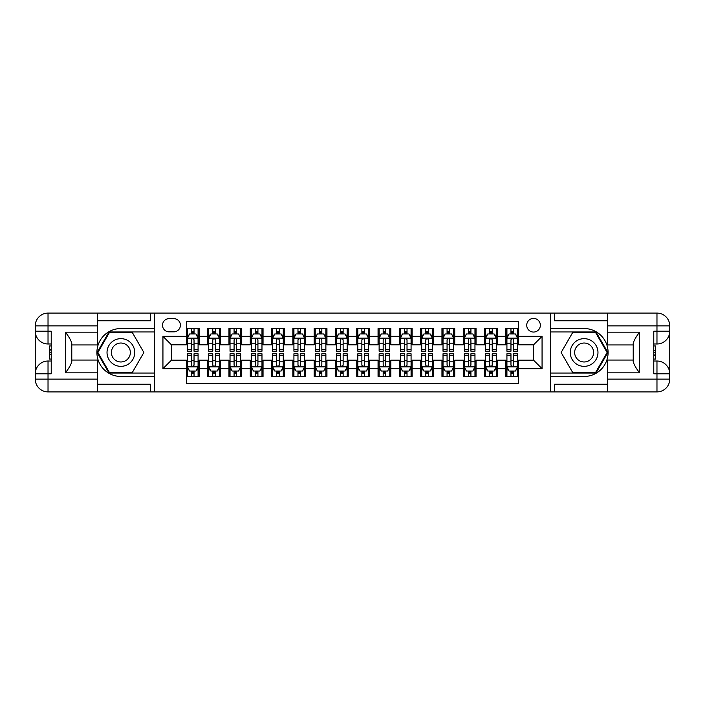 <?xml version="1.0" encoding="UTF-8"?>
<svg xmlns="http://www.w3.org/2000/svg" width="705" height="705" viewBox="0 0 705 705"><rect width="100%" height="100%" fill="white"/><g stroke="black" fill="none" stroke-linecap="round" stroke-linejoin="round"><path stroke-width="1.06" d="M533.544 318.422A6.812 6.812 0 0 0 526.723 325.234A6.812 6.812 0 0 0 533.544 332.055A6.812 6.812 0 0 0 540.356 325.234A6.812 6.812 0 0 0 533.544 318.422M97.334 384.234L150.588 384.234L150.588 391.901L607.666 391.901L607.666 379.123L656.972 379.123L656.972 373.8L653.773 373.8L653.773 331.2L656.972 331.2L656.972 325.877L607.666 325.877L607.666 332.161L639.611 332.161L639.611 372.839C636.201 368.468 634.077 364.776 633.222 361.771L633.222 343.229C634.077 340.224 636.201 336.532 639.611 332.161M518.633 328.539L505.855 328.539L505.855 336.311L497.333 336.311L497.333 344.833L505.855 344.833L505.855 336.311M497.333 336.311L497.333 328.539L484.555 328.539L484.555 336.311L476.034 336.311L476.034 344.833L484.555 344.833L484.555 336.311M476.034 336.311L476.034 328.539L463.255 328.539L463.255 336.311L454.734 336.311L454.734 344.833L463.255 344.833L463.255 336.311M454.734 336.311L454.734 328.539L441.956 328.539L441.956 336.311L433.434 336.311L433.434 344.833L441.956 344.833L441.956 336.311M433.434 336.311L433.434 328.539L420.656 328.539L420.656 336.311L412.134 336.311L412.134 344.833L420.656 344.833L420.656 336.311M412.134 336.311L412.134 328.539L399.356 328.539L399.356 336.311L390.834 336.311L390.834 344.833L399.356 344.833L399.356 336.311M390.834 336.311L390.834 328.539L378.056 328.539L378.056 336.311L369.543 336.311L369.543 344.833L378.056 344.833L378.056 336.311M369.543 336.311L369.543 328.539L356.756 328.539L356.756 336.311L348.244 336.311L348.244 344.833L356.756 344.833L356.756 336.311M348.244 336.311L348.244 328.539L335.457 328.539L335.457 336.311L326.944 336.311L326.944 344.833L335.457 344.833L335.457 336.311M326.944 336.311L326.944 328.539L314.166 328.539L314.166 336.311L305.644 336.311L305.644 344.833L314.166 344.833L314.166 336.311M305.644 336.311L305.644 328.539L292.866 328.539L292.866 336.311L284.344 336.311L284.344 344.833L292.866 344.833L292.866 336.311M284.344 336.311L284.344 328.539L271.566 328.539L271.566 336.311L263.044 336.311L263.044 344.833L271.566 344.833L271.566 336.311M263.044 336.311L263.044 328.539L250.266 328.539L250.266 336.311L241.744 336.311L241.744 344.833L250.266 344.833L250.266 336.311M241.744 336.311L241.744 328.539L228.966 328.539L228.966 336.311L220.445 336.311L220.445 344.833L228.966 344.833L228.966 336.311M220.445 336.311L220.445 328.539L207.667 328.539L207.667 344.833L199.145 344.833L199.145 328.539L186.367 328.539M186.367 376.461L199.145 376.461L199.145 360.167L207.667 360.167L207.667 376.461L220.445 376.461L220.445 360.167L228.966 360.167L228.966 368.689L220.445 368.689M228.966 368.689L228.966 376.461L241.744 376.461L241.744 360.167L250.266 360.167L250.266 368.689L241.744 368.689M250.266 368.689L250.266 376.461L263.044 376.461L263.044 360.167L271.566 360.167L271.566 368.689L263.044 368.689M271.566 368.689L271.566 376.461L284.344 376.461L284.344 360.167L292.866 360.167L292.866 368.689L284.344 368.689M292.866 368.689L292.866 376.461L305.644 376.461L305.644 360.167L314.166 360.167L314.166 368.689L305.644 368.689M314.166 368.689L314.166 376.461L326.944 376.461L326.944 360.167L335.457 360.167L335.457 368.689L326.944 368.689M335.457 368.689L335.457 376.461L348.244 376.461L348.244 360.167L356.756 360.167L356.756 368.689L348.244 368.689M356.756 368.689L356.756 376.461L369.543 376.461L369.543 360.167L378.056 360.167L378.056 368.689L369.543 368.689M378.056 368.689L378.056 376.461L390.834 376.461L390.834 360.167L399.356 360.167L399.356 368.689L390.834 368.689M399.356 368.689L399.356 376.461L412.134 376.461L412.134 360.167L420.656 360.167L420.656 368.689L412.134 368.689M420.656 368.689L420.656 376.461L433.434 376.461L433.434 360.167L441.956 360.167L441.956 368.689L433.434 368.689M441.956 368.689L441.956 376.461L454.734 376.461L454.734 360.167L463.255 360.167L463.255 368.689L454.734 368.689M463.255 368.689L463.255 376.461L476.034 376.461L476.034 360.167L484.555 360.167L484.555 368.689L476.034 368.689M484.555 368.689L484.555 376.461L497.333 376.461L497.333 360.167L505.855 360.167L505.855 368.689L497.333 368.689M169.112 331.844L173.8 331.844A6.601 6.601 0 0 0 180.401 325.234A6.601 6.601 0 0 0 173.8 318.634L169.112 318.634A6.601 6.601 0 0 0 162.511 325.234A6.601 6.601 0 0 0 169.112 331.844M607.666 320.766L554.412 320.766L554.412 313.099L550.579 313.099L550.579 391.901M550.579 313.099L97.334 313.099L97.334 325.877L48.028 325.877L48.028 331.2L51.227 331.2L51.227 373.8L48.028 373.8L48.028 379.123L97.334 379.123L97.334 372.839L65.389 372.839L65.389 332.161C68.799 336.532 70.923 340.224 71.778 343.229L71.778 361.771C70.923 364.776 68.799 368.468 65.389 372.839M154.421 391.901L154.421 313.099M518.633 336.311L518.633 321.401L186.367 321.401L186.367 344.833L171.456 344.833L171.456 360.167L186.367 360.167L186.367 383.599L518.633 383.599L518.633 360.167L533.544 360.167L533.544 344.833L518.633 344.833L518.633 336.311L542.066 336.311L542.066 368.689L518.633 368.689M186.367 368.689L162.934 368.689L162.934 336.311L186.367 336.311M505.855 368.689L505.855 376.461L518.633 376.461M186.367 333.862L187.433 333.862M191.478 333.862L194.034 333.862M198.079 333.862L199.145 333.862M186.367 344.622L187.433 344.622M191.478 344.622L194.034 344.622M198.079 344.622L199.145 344.622M186.367 360.378L187.433 360.378M191.478 360.378L194.034 360.378M198.079 360.378L199.145 360.378M186.367 371.138L187.433 371.138M191.478 371.138L194.034 371.138M198.079 371.138L199.145 371.138M207.667 344.622L208.733 344.622M212.778 344.622L215.333 344.622M219.378 344.622L220.445 344.622M207.667 333.862L208.733 333.862M212.778 333.862L215.333 333.862M219.378 333.862L220.445 333.862M207.667 360.378L208.733 360.378M212.778 360.378L215.333 360.378M219.378 360.378L220.445 360.378M207.667 371.138L208.733 371.138M212.778 371.138L215.333 371.138M219.378 371.138L220.445 371.138M228.966 360.378L230.033 360.378M234.078 360.378L236.633 360.378M240.678 360.378L241.744 360.378M228.966 371.138L230.033 371.138M234.078 371.138L236.633 371.138M240.678 371.138L241.744 371.138M228.966 333.862L230.033 333.862M234.078 333.862L236.633 333.862M240.678 333.862L241.744 333.862M228.966 344.622L230.033 344.622M234.078 344.622L236.633 344.622M240.678 344.622L241.744 344.622M250.266 360.378L251.332 360.378M255.377 360.378L257.933 360.378M261.978 360.378L263.044 360.378M250.266 371.138L251.332 371.138M255.377 371.138L257.933 371.138M261.978 371.138L263.044 371.138M250.266 333.862L251.332 333.862M255.377 333.862L257.933 333.862M261.978 333.862L263.044 333.862M250.266 344.622L251.332 344.622M255.377 344.622L257.933 344.622M261.978 344.622L263.044 344.622M271.566 360.378L272.632 360.378M276.677 360.378L279.233 360.378M283.278 360.378L284.344 360.378M271.566 371.138L272.632 371.138M276.677 371.138L279.233 371.138M283.278 371.138L284.344 371.138M271.566 333.862L272.632 333.862M276.677 333.862L279.233 333.862M283.278 333.862L284.344 333.862M271.566 344.622L272.632 344.622M276.677 344.622L279.233 344.622M283.278 344.622L284.344 344.622M292.866 360.378L293.923 360.378M297.977 360.378L300.533 360.378M304.578 360.378L305.644 360.378M292.866 371.138L293.923 371.138M297.977 371.138L300.533 371.138M304.578 371.138L305.644 371.138M292.866 333.862L293.923 333.862M297.977 333.862L300.533 333.862M304.578 333.862L305.644 333.862M292.866 344.622L293.923 344.622M297.977 344.622L300.533 344.622M304.578 344.622L305.644 344.622M314.166 360.378L315.223 360.378M319.277 360.378L321.832 360.378M325.877 360.378L326.944 360.378M314.166 371.138L315.223 371.138M319.277 371.138L321.832 371.138M325.877 371.138L326.944 371.138M314.166 333.862L315.223 333.862M319.277 333.862L321.832 333.862M325.877 333.862L326.944 333.862M314.166 344.622L315.223 344.622M319.277 344.622L321.832 344.622M325.877 344.622L326.944 344.622M335.457 360.378L336.523 360.378M340.577 360.378L343.132 360.378M347.177 360.378L348.244 360.378M335.457 371.138L336.523 371.138M340.577 371.138L343.132 371.138M347.177 371.138L348.244 371.138M335.457 333.862L336.523 333.862M340.577 333.862L343.132 333.862M347.177 333.862L348.244 333.862M335.457 344.622L336.523 344.622M340.577 344.622L343.132 344.622M347.177 344.622L348.244 344.622M356.756 360.378L357.823 360.378M361.868 360.378L364.423 360.378M368.477 360.378L369.543 360.378M356.756 371.138L357.823 371.138M361.868 371.138L364.423 371.138M368.477 371.138L369.543 371.138M356.756 333.862L357.823 333.862M361.868 333.862L364.423 333.862M368.477 333.862L369.543 333.862M356.756 344.622L357.823 344.622M361.868 344.622L364.423 344.622M368.477 344.622L369.543 344.622M378.056 360.378L379.123 360.378M383.168 360.378L385.723 360.378M389.777 360.378L390.834 360.378M378.056 371.138L379.123 371.138M383.168 371.138L385.723 371.138M389.777 371.138L390.834 371.138M378.056 333.862L379.123 333.862M383.168 333.862L385.723 333.862M389.777 333.862L390.834 333.862M378.056 344.622L379.123 344.622M383.168 344.622L385.723 344.622M389.777 344.622L390.834 344.622M399.356 360.378L400.422 360.378M404.467 360.378L407.023 360.378M411.077 360.378L412.134 360.378M399.356 371.138L400.422 371.138M404.467 371.138L407.023 371.138M411.077 371.138L412.134 371.138M399.356 333.862L400.422 333.862M404.467 333.862L407.023 333.862M411.077 333.862L412.134 333.862M399.356 344.622L400.422 344.622M404.467 344.622L407.023 344.622M411.077 344.622L412.134 344.622M420.656 360.378L421.722 360.378M425.767 360.378L428.323 360.378M432.368 360.378L433.434 360.378M420.656 371.138L421.722 371.138M425.767 371.138L428.323 371.138M432.368 371.138L433.434 371.138M420.656 333.862L421.722 333.862M425.767 333.862L428.323 333.862M432.368 333.862L433.434 333.862M420.656 344.622L421.722 344.622M425.767 344.622L428.323 344.622M432.368 344.622L433.434 344.622M441.956 360.378L443.022 360.378M447.067 360.378L449.623 360.378M453.667 360.378L454.734 360.378M441.956 371.138L443.022 371.138M447.067 371.138L449.623 371.138M453.667 371.138L454.734 371.138M441.956 333.862L443.022 333.862M447.067 333.862L449.623 333.862M453.667 333.862L454.734 333.862M441.956 344.622L443.022 344.622M447.067 344.622L449.623 344.622M453.667 344.622L454.734 344.622M463.255 360.378L464.322 360.378M468.367 360.378L470.922 360.378M474.967 360.378L476.034 360.378M463.255 371.138L464.322 371.138M468.367 371.138L470.922 371.138M474.967 371.138L476.034 371.138M463.255 333.862L464.322 333.862M468.367 333.862L470.922 333.862M474.967 333.862L476.034 333.862M463.255 344.622L464.322 344.622M468.367 344.622L470.922 344.622M474.967 344.622L476.034 344.622M484.555 360.378L485.622 360.378M489.667 360.378L492.222 360.378M496.267 360.378L497.333 360.378M484.555 371.138L485.622 371.138M489.667 371.138L492.222 371.138M496.267 371.138L497.333 371.138M484.555 333.862L485.622 333.862M489.667 333.862L492.222 333.862M496.267 333.862L497.333 333.862M484.555 344.622L485.622 344.622M489.667 344.622L492.222 344.622M496.267 344.622L497.333 344.622M505.855 360.378L506.921 360.378M510.966 360.378L513.522 360.378M517.567 360.378L518.633 360.378M505.855 371.138L506.921 371.138M510.966 371.138L513.522 371.138M517.567 371.138L518.633 371.138M505.855 333.862L506.921 333.862M510.966 333.862L513.522 333.862M517.567 333.862L518.633 333.862M505.855 344.622L506.921 344.622M510.966 344.622L513.522 344.622M517.567 344.622L518.633 344.622M171.456 344.833L162.934 336.311M171.456 360.167L162.934 368.689M542.066 336.311L533.544 344.833M542.066 368.689L533.544 360.167M194.034 331.306L191.478 331.306M198.079 349.486L194.034 349.486L194.034 351.222L198.079 351.222L198.079 338.233L195.955 333.967L189.566 333.967L187.433 338.233L187.433 351.222L191.478 351.222L191.478 349.486L187.433 349.486M187.433 338.233L187.433 328.539M198.079 338.233L198.079 328.539M191.478 333.967L191.478 328.539M194.034 328.539L194.034 333.967M194.034 349.486L194.034 339.828C193.188 338.188 192.333 338.188 191.478 339.828L191.478 349.486M191.478 373.694L194.034 373.694M187.433 355.514L191.478 355.514L191.478 353.778L187.433 353.778L187.433 366.767L189.566 371.033L195.955 371.033L198.079 366.767L198.079 353.778L194.034 353.778L194.034 355.514L198.079 355.514M198.079 366.767L198.079 376.461M187.433 366.767L187.433 376.461M194.034 371.033L194.034 376.461M191.478 376.461L191.478 371.033M191.478 355.514L191.478 365.172C192.333 366.812 193.179 366.812 194.034 365.172L194.034 355.514M127.799 340.506A13.844 13.844 0 0 0 108.878 345.582A13.844 13.844 0 0 0 113.954 364.494A13.844 13.844 0 0 0 132.866 359.418A13.844 13.844 0 0 0 127.799 340.506M125.613 344.296A9.482 9.482 0 0 0 112.668 347.759A9.482 9.482 0 0 0 116.131 360.704A9.482 9.482 0 0 0 129.077 357.241A9.482 9.482 0 0 0 125.613 344.296M132.373 372.416L109.372 372.416L97.88 352.5L109.372 332.584L132.373 332.584L143.864 352.5L132.373 372.416M591.046 340.506A13.844 13.844 0 0 0 572.134 345.582A13.844 13.844 0 0 0 577.201 364.494A13.844 13.844 0 0 0 596.122 359.418A13.844 13.844 0 0 0 591.046 340.506M588.869 344.296A9.482 9.482 0 0 0 575.923 347.759A9.482 9.482 0 0 0 579.387 360.704A9.482 9.482 0 0 0 592.332 357.241A9.482 9.482 0 0 0 588.869 344.296M595.628 372.416L572.627 372.416L561.136 352.5L572.627 332.584L595.628 332.584L607.12 352.5L595.628 372.416M154.201 313.099L154.201 328.539L120.872 328.539A23.961 23.961 0 0 0 96.911 352.5A23.961 23.961 0 0 0 120.872 376.461L154.201 376.461L154.201 391.901M65.389 332.161L97.334 332.161L97.334 325.877M97.334 332.161L97.334 344.939L71.778 344.939M97.334 379.123L97.334 391.901L48.028 391.901A12.778 12.778 0 0 1 35.25 379.123L35.25 325.877A12.778 12.778 0 0 1 48.028 313.099L97.334 313.099M154.201 328.539L154.201 331.949L109.002 331.949L97.14 352.5L109.002 373.051L154.201 373.051L154.201 331.949M154.201 373.051L154.201 376.461M71.778 360.061L97.334 360.061L97.334 372.839M150.588 391.901L97.334 391.901M35.25 373.8A12.778 12.778 0 0 1 48.028 361.022A12.778 12.778 0 0 0 35.25 373.8L48.028 373.8L48.028 361.022L51.227 361.022M51.227 343.978L48.028 343.978L48.028 331.2L35.25 331.2A12.778 12.778 0 0 0 48.028 343.978A12.778 12.778 0 0 1 35.25 331.2M150.588 313.099L150.588 320.766L97.334 320.766M51.227 345.943L49.517 345.943L49.517 354.377L51.227 354.377M49.517 352.394L51.227 352.394M49.517 350.05L51.227 350.05M49.517 349.662L51.227 349.662M49.517 354.377L49.517 359.056L51.227 359.056M49.517 354.8L51.227 354.8M550.799 391.901L550.799 376.461L584.128 376.461A23.961 23.961 0 0 0 608.089 352.5A23.961 23.961 0 0 0 584.128 328.539L550.799 328.539L550.799 313.099M639.611 372.839L607.666 372.839L607.666 379.123M607.666 372.839L607.666 360.061L633.222 360.061M607.666 325.877L607.666 313.099L656.972 313.099A12.778 12.778 0 0 1 669.75 325.877L669.75 379.123A12.778 12.778 0 0 1 656.972 391.901L607.666 391.901M550.799 376.461L550.799 373.051L595.998 373.051L607.86 352.5L595.998 331.949L550.799 331.949L550.799 373.051M550.799 331.949L550.799 328.539M633.222 344.939L607.666 344.939L607.666 332.161M554.412 313.099L607.666 313.099M669.75 331.2A12.778 12.778 0 0 1 656.972 343.978A12.778 12.778 0 0 0 669.75 331.2L656.972 331.2L656.972 343.978L653.773 343.978M653.773 361.022L656.972 361.022L656.972 373.8L669.75 373.8A12.778 12.778 0 0 0 656.972 361.022A12.778 12.778 0 0 1 669.75 373.8M554.412 391.901L554.412 384.234L607.666 384.234M653.773 359.056L655.483 359.056L655.483 350.623L653.773 350.623M655.483 352.606L653.773 352.606M655.483 354.95L653.773 354.95M655.483 355.338L653.773 355.338M655.483 350.623L655.483 345.943L653.773 345.943M655.483 350.2L653.773 350.2M215.333 331.306L212.778 331.306M219.378 349.486L215.333 349.486L215.333 351.222L219.378 351.222L219.378 338.233L217.255 333.967L210.857 333.967L208.733 338.233L208.733 351.222L212.778 351.222L212.778 349.486L208.733 349.486M208.733 338.233L208.733 328.539M219.378 338.233L219.378 328.539M212.778 333.967L212.778 328.539M215.333 328.539L215.333 333.967M215.333 349.486L215.333 339.828C214.479 338.188 213.633 338.188 212.778 339.828L212.778 349.486M236.633 331.306L234.078 331.306M240.678 349.486L236.633 349.486L236.633 351.222L240.678 351.222L240.678 338.233L238.546 333.967L232.156 333.967L230.033 338.233L230.033 351.222L234.078 351.222L234.078 349.486L230.033 349.486M230.033 338.233L230.033 328.539M240.678 338.233L240.678 328.539M234.078 333.967L234.078 328.539M236.633 328.539L236.633 333.967M236.633 349.486L236.633 339.828C235.778 338.188 234.932 338.188 234.078 339.828L234.078 349.486M257.933 331.306L255.377 331.306M261.978 349.486L257.933 349.486L257.933 351.222L261.978 351.222L261.978 338.233L259.845 333.967L253.456 333.967L251.332 338.233L251.332 351.222L255.377 351.222L255.377 349.486L251.332 349.486M251.332 338.233L251.332 328.539M261.978 338.233L261.978 328.539M255.377 333.967L255.377 328.539M257.933 328.539L257.933 333.967M257.933 349.486L257.933 339.828C257.078 338.188 256.232 338.188 255.377 339.828L255.377 349.486M279.233 331.306L276.677 331.306M283.278 349.486L279.233 349.486L279.233 351.222L283.278 351.222L283.278 338.233L281.145 333.967L274.756 333.967L272.632 338.233L272.632 351.222L276.677 351.222L276.677 349.486L272.632 349.486M272.632 338.233L272.632 328.539M283.278 338.233L283.278 328.539M276.677 333.967L276.677 328.539M279.233 328.539L279.233 333.967M279.233 349.486L279.233 339.828C278.378 338.188 277.532 338.188 276.677 339.828L276.677 349.486M212.778 373.694L215.333 373.694M208.733 355.514L212.778 355.514L212.778 353.778L208.733 353.778L208.733 366.767L210.857 371.033L217.255 371.033L219.378 366.767L219.378 353.778L215.333 353.778L215.333 355.514L219.378 355.514M219.378 366.767L219.378 376.461M208.733 366.767L208.733 376.461M215.333 371.033L215.333 376.461M212.778 376.461L212.778 371.033M212.778 355.514L212.778 365.172C213.633 366.812 214.479 366.812 215.333 365.172L215.333 355.514M234.078 373.694L236.633 373.694M230.033 355.514L234.078 355.514L234.078 353.778L230.033 353.778L230.033 366.767L232.156 371.033L238.546 371.033L240.678 366.767L240.678 353.778L236.633 353.778L236.633 355.514L240.678 355.514M240.678 366.767L240.678 376.461M230.033 366.767L230.033 376.461M236.633 371.033L236.633 376.461M234.078 376.461L234.078 371.033M234.078 355.514L234.078 365.172C234.924 366.812 235.778 366.812 236.633 365.172L236.633 355.514M255.377 373.694L257.933 373.694M251.332 355.514L255.377 355.514L255.377 353.778L251.332 353.778L251.332 366.767L253.456 371.033L259.845 371.033L261.978 366.767L261.978 353.778L257.933 353.778L257.933 355.514L261.978 355.514M261.978 366.767L261.978 376.461M251.332 366.767L251.332 376.461M257.933 371.033L257.933 376.461M255.377 376.461L255.377 371.033M255.377 355.514L255.377 365.172C256.223 366.812 257.078 366.812 257.933 365.172L257.933 355.514M276.677 373.694L279.233 373.694M272.632 355.514L276.677 355.514L276.677 353.778L272.632 353.778L272.632 366.767L274.756 371.033L281.145 371.033L283.278 366.767L283.278 353.778L279.233 353.778L279.233 355.514L283.278 355.514M283.278 366.767L283.278 376.461M272.632 366.767L272.632 376.461M279.233 371.033L279.233 376.461M276.677 376.461L276.677 371.033M276.677 355.514L276.677 365.172C277.523 366.812 278.378 366.812 279.233 365.172L279.233 355.514M300.533 331.306L297.977 331.306M304.578 349.486L300.533 349.486L300.533 351.222L304.578 351.222L304.578 338.233L302.445 333.967L296.056 333.967L293.923 338.233L293.923 351.222L297.977 351.222L297.977 349.486L293.923 349.486M293.923 338.233L293.923 328.539M304.578 338.233L304.578 328.539M297.977 333.967L297.977 328.539M300.533 328.539L300.533 333.967M300.533 349.486L300.533 339.828C299.678 338.188 298.823 338.188 297.977 339.828L297.977 349.486M297.977 373.694L300.533 373.694M293.923 355.514L297.977 355.514L297.977 353.778L293.923 353.778L293.923 366.767L296.056 371.033L302.445 371.033L304.578 366.767L304.578 353.778L300.533 353.778L300.533 355.514L304.578 355.514M304.578 366.767L304.578 376.461M293.923 366.767L293.923 376.461M300.533 371.033L300.533 376.461M297.977 376.461L297.977 371.033M297.977 355.514L297.977 365.172C298.823 366.812 299.678 366.812 300.533 365.172L300.533 355.514M321.832 331.306L319.277 331.306M325.877 349.486L321.832 349.486L321.832 351.222L325.877 351.222L325.877 338.233L323.745 333.967L317.356 333.967L315.223 338.233L315.223 351.222L319.277 351.222L319.277 349.486L315.223 349.486M315.223 338.233L315.223 328.539M325.877 338.233L325.877 328.539M319.277 333.967L319.277 328.539M321.832 328.539L321.832 333.967M321.832 349.486L321.832 339.828C320.978 338.188 320.123 338.188 319.277 339.828L319.277 349.486M319.277 373.694L321.832 373.694M315.223 355.514L319.277 355.514L319.277 353.778L315.223 353.778L315.223 366.767L317.356 371.033L323.745 371.033L325.877 366.767L325.877 353.778L321.832 353.778L321.832 355.514L325.877 355.514M325.877 366.767L325.877 376.461M315.223 366.767L315.223 376.461M321.832 371.033L321.832 376.461M319.277 376.461L319.277 371.033M319.277 355.514L319.277 365.172C320.123 366.812 320.978 366.812 321.832 365.172L321.832 355.514M343.132 331.306L340.577 331.306M347.177 349.486L343.132 349.486L343.132 351.222L347.177 351.222L347.177 338.233L345.045 333.967L338.656 333.967L336.523 338.233L336.523 351.222L340.577 351.222L340.577 349.486L336.523 349.486M336.523 338.233L336.523 328.539M347.177 338.233L347.177 328.539M340.577 333.967L340.577 328.539M343.132 328.539L343.132 333.967M343.132 349.486L343.132 339.828C342.277 338.188 341.423 338.188 340.577 339.828L340.577 349.486M340.577 373.694L343.132 373.694M336.523 355.514L340.577 355.514L340.577 353.778L336.523 353.778L336.523 366.767L338.656 371.033L345.045 371.033L347.177 366.767L347.177 353.778L343.132 353.778L343.132 355.514L347.177 355.514M347.177 366.767L347.177 376.461M336.523 366.767L336.523 376.461M343.132 371.033L343.132 376.461M340.577 376.461L340.577 371.033M340.577 355.514L340.577 365.172C341.423 366.812 342.277 366.812 343.132 365.172L343.132 355.514M364.423 331.306L361.868 331.306M368.477 349.486L364.423 349.486L364.423 351.222L368.477 351.222L368.477 338.233L366.344 333.967L359.955 333.967L357.823 338.233L357.823 351.222L361.868 351.222L361.868 349.486L357.823 349.486M357.823 338.233L357.823 328.539M368.477 338.233L368.477 328.539M361.868 333.967L361.868 328.539M364.423 328.539L364.423 333.967M364.423 349.486L364.423 339.828C363.577 338.188 362.723 338.188 361.868 339.828L361.868 349.486M361.868 373.694L364.423 373.694M357.823 355.514L361.868 355.514L361.868 353.778L357.823 353.778L357.823 366.767L359.955 371.033L366.344 371.033L368.477 366.767L368.477 353.778L364.423 353.778L364.423 355.514L368.477 355.514M368.477 366.767L368.477 376.461M357.823 366.767L357.823 376.461M364.423 371.033L364.423 376.461M361.868 376.461L361.868 371.033M361.868 355.514L361.868 365.172C362.723 366.812 363.577 366.812 364.423 365.172L364.423 355.514M385.723 331.306L383.168 331.306M389.777 349.486L385.723 349.486L385.723 351.222L389.777 351.222L389.777 338.233L387.644 333.967L381.255 333.967L379.123 338.233L379.123 351.222L383.168 351.222L383.168 349.486L379.123 349.486M379.123 338.233L379.123 328.539M389.777 338.233L389.777 328.539M383.168 333.967L383.168 328.539M385.723 328.539L385.723 333.967M385.723 349.486L385.723 339.828C384.877 338.188 384.022 338.188 383.168 339.828L383.168 349.486M383.168 373.694L385.723 373.694M379.123 355.514L383.168 355.514L383.168 353.778L379.123 353.778L379.123 366.767L381.255 371.033L387.644 371.033L389.777 366.767L389.777 353.778L385.723 353.778L385.723 355.514L389.777 355.514M389.777 366.767L389.777 376.461M379.123 366.767L379.123 376.461M385.723 371.033L385.723 376.461M383.168 376.461L383.168 371.033M383.168 355.514L383.168 365.172C384.022 366.812 384.877 366.812 385.723 365.172L385.723 355.514M407.023 331.306L404.467 331.306M411.077 349.486L407.023 349.486L407.023 351.222L411.077 351.222L411.077 338.233L408.944 333.967L402.555 333.967L400.422 338.233L400.422 351.222L404.467 351.222L404.467 349.486L400.422 349.486M400.422 338.233L400.422 328.539M411.077 338.233L411.077 328.539M404.467 333.967L404.467 328.539M407.023 328.539L407.023 333.967M407.023 349.486L407.023 339.828C406.177 338.188 405.322 338.188 404.467 339.828L404.467 349.486M404.467 373.694L407.023 373.694M400.422 355.514L404.467 355.514L404.467 353.778L400.422 353.778L400.422 366.767L402.555 371.033L408.944 371.033L411.077 366.767L411.077 353.778L407.023 353.778L407.023 355.514L411.077 355.514M411.077 366.767L411.077 376.461M400.422 366.767L400.422 376.461M407.023 371.033L407.023 376.461M404.467 376.461L404.467 371.033M404.467 355.514L404.467 365.172C405.322 366.812 406.177 366.812 407.023 365.172L407.023 355.514M428.323 331.306L425.767 331.306M432.368 349.486L428.323 349.486L428.323 351.222L432.368 351.222L432.368 338.233L430.244 333.967L423.855 333.967L421.722 338.233L421.722 351.222L425.767 351.222L425.767 349.486L421.722 349.486M421.722 338.233L421.722 328.539M432.368 338.233L432.368 328.539M425.767 333.967L425.767 328.539M428.323 328.539L428.323 333.967M428.323 349.486L428.323 339.828C427.477 338.188 426.622 338.188 425.767 339.828L425.767 349.486M425.767 373.694L428.323 373.694M421.722 355.514L425.767 355.514L425.767 353.778L421.722 353.778L421.722 366.767L423.855 371.033L430.244 371.033L432.368 366.767L432.368 353.778L428.323 353.778L428.323 355.514L432.368 355.514M432.368 366.767L432.368 376.461M421.722 366.767L421.722 376.461M428.323 371.033L428.323 376.461M425.767 376.461L425.767 371.033M425.767 355.514L425.767 365.172C426.622 366.812 427.468 366.812 428.323 365.172L428.323 355.514M449.623 331.306L447.067 331.306M453.667 349.486L449.623 349.486L449.623 351.222L453.667 351.222L453.667 338.233L451.544 333.967L445.155 333.967L443.022 338.233L443.022 351.222L447.067 351.222L447.067 349.486L443.022 349.486M443.022 338.233L443.022 328.539M453.667 338.233L453.667 328.539M447.067 333.967L447.067 328.539M449.623 328.539L449.623 333.967M449.623 349.486L449.623 339.828C448.777 338.188 447.922 338.188 447.067 339.828L447.067 349.486M447.067 373.694L449.623 373.694M443.022 355.514L447.067 355.514L447.067 353.778L443.022 353.778L443.022 366.767L445.155 371.033L451.544 371.033L453.667 366.767L453.667 353.778L449.623 353.778L449.623 355.514L453.667 355.514M453.667 366.767L453.667 376.461M443.022 366.767L443.022 376.461M449.623 371.033L449.623 376.461M447.067 376.461L447.067 371.033M447.067 355.514L447.067 365.172C447.922 366.812 448.768 366.812 449.623 365.172L449.623 355.514M470.922 331.306L468.367 331.306M474.967 349.486L470.922 349.486L470.922 351.222L474.967 351.222L474.967 338.233L472.843 333.967L466.454 333.967L464.322 338.233L464.322 351.222L468.367 351.222L468.367 349.486L464.322 349.486M464.322 338.233L464.322 328.539M474.967 338.233L474.967 328.539M468.367 333.967L468.367 328.539M470.922 328.539L470.922 333.967M470.922 349.486L470.922 339.828C470.076 338.188 469.222 338.188 468.367 339.828L468.367 349.486M468.367 373.694L470.922 373.694M464.322 355.514L468.367 355.514L468.367 353.778L464.322 353.778L464.322 366.767L466.454 371.033L472.843 371.033L474.967 366.767L474.967 353.778L470.922 353.778L470.922 355.514L474.967 355.514M474.967 366.767L474.967 376.461M464.322 366.767L464.322 376.461M470.922 371.033L470.922 376.461M468.367 376.461L468.367 371.033M468.367 355.514L468.367 365.172C469.222 366.812 470.068 366.812 470.922 365.172L470.922 355.514M492.222 331.306L489.667 331.306M496.267 349.486L492.222 349.486L492.222 351.222L496.267 351.222L496.267 338.233L494.143 333.967L487.745 333.967L485.622 338.233L485.622 351.222L489.667 351.222L489.667 349.486L485.622 349.486M485.622 338.233L485.622 328.539M496.267 338.233L496.267 328.539M489.667 333.967L489.667 328.539M492.222 328.539L492.222 333.967M492.222 349.486L492.222 339.828C491.367 338.188 490.521 338.188 489.667 339.828L489.667 349.486M489.667 373.694L492.222 373.694M485.622 355.514L489.667 355.514L489.667 353.778L485.622 353.778L485.622 366.767L487.745 371.033L494.143 371.033L496.267 366.767L496.267 353.778L492.222 353.778L492.222 355.514L496.267 355.514M496.267 366.767L496.267 376.461M485.622 366.767L485.622 376.461M492.222 371.033L492.222 376.461M489.667 376.461L489.667 371.033M489.667 355.514L489.667 365.172C490.521 366.812 491.367 366.812 492.222 365.172L492.222 355.514M513.522 331.306L510.966 331.306M517.567 349.486L513.522 349.486L513.522 351.222L517.567 351.222L517.567 338.233L515.434 333.967L509.045 333.967L506.921 338.233L506.921 351.222L510.966 351.222L510.966 349.486L506.921 349.486M506.921 338.233L506.921 328.539M517.567 338.233L517.567 328.539M510.966 333.967L510.966 328.539M513.522 328.539L513.522 333.967M513.522 349.486L513.522 339.828C512.667 338.188 511.821 338.188 510.966 339.828L510.966 349.486M510.966 373.694L513.522 373.694M506.921 355.514L510.966 355.514L510.966 353.778L506.921 353.778L506.921 366.767L509.045 371.033L515.434 371.033L517.567 366.767L517.567 353.778L513.522 353.778L513.522 355.514L517.567 355.514M517.567 366.767L517.567 376.461M506.921 366.767L506.921 376.461M513.522 371.033L513.522 376.461M510.966 376.461L510.966 371.033M510.966 355.514L510.966 365.172C511.812 366.812 512.667 366.812 513.522 365.172L513.522 355.514M207.667 368.689L199.145 368.689M207.667 336.311L199.145 336.311M198.026 338.127L187.486 338.127M187.433 335.139L188.975 335.139M196.536 335.139L198.079 335.139M191.478 343.168L187.433 343.168M198.079 343.168L194.034 343.168M194.034 332.663L191.478 332.663M187.486 366.873L198.026 366.873M198.079 369.861L196.536 369.861M188.975 369.861L187.433 369.861M194.034 361.832L198.079 361.832M187.433 361.832L191.478 361.832M191.478 372.337L194.034 372.337M48.028 313.099A12.778 12.778 0 0 0 35.25 325.877L48.028 325.877L48.028 313.099M48.028 391.901L48.028 379.123L35.25 379.123A12.778 12.778 0 0 0 48.028 391.901M656.972 391.901A12.778 12.778 0 0 0 669.75 379.123L656.972 379.123L656.972 391.901M656.972 313.099L656.972 325.877L669.75 325.877A12.778 12.778 0 0 0 656.972 313.099M219.325 338.127L208.786 338.127M208.733 335.139L210.275 335.139M217.836 335.139L219.378 335.139M212.778 343.168L208.733 343.168M219.378 343.168L215.333 343.168M215.333 332.663L212.778 332.663M240.625 338.127L230.086 338.127M230.033 335.139L231.575 335.139M239.136 335.139L240.678 335.139M234.078 343.168L230.033 343.168M240.678 343.168L236.633 343.168M236.633 332.663L234.078 332.663M261.925 338.127L251.385 338.127M251.332 335.139L252.875 335.139M260.436 335.139L261.978 335.139M255.377 343.168L251.332 343.168M261.978 343.168L257.933 343.168M257.933 332.663L255.377 332.663M283.225 338.127L272.685 338.127M272.632 335.139L274.175 335.139M281.736 335.139L283.278 335.139M276.677 343.168L272.632 343.168M283.278 343.168L279.233 343.168M279.233 332.663L276.677 332.663M208.786 366.873L219.325 366.873M219.378 369.861L217.836 369.861M210.275 369.861L208.733 369.861M215.333 361.832L219.378 361.832M208.733 361.832L212.778 361.832M212.778 372.337L215.333 372.337M230.086 366.873L240.625 366.873M240.678 369.861L239.136 369.861M231.575 369.861L230.033 369.861M236.633 361.832L240.678 361.832M230.033 361.832L234.078 361.832M234.078 372.337L236.633 372.337M251.385 366.873L261.925 366.873M261.978 369.861L260.436 369.861M252.875 369.861L251.332 369.861M257.933 361.832L261.978 361.832M251.332 361.832L255.377 361.832M255.377 372.337L257.933 372.337M272.685 366.873L283.225 366.873M283.278 369.861L281.736 369.861M274.175 369.861L272.632 369.861M279.233 361.832L283.278 361.832M272.632 361.832L276.677 361.832M276.677 372.337L279.233 372.337M304.525 338.127L293.985 338.127M293.923 335.139L295.474 335.139M303.035 335.139L304.578 335.139M297.977 343.168L293.923 343.168M304.578 343.168L300.533 343.168M300.533 332.663L297.977 332.663M293.985 366.873L304.525 366.873M304.578 369.861L303.035 369.861M295.474 369.861L293.923 369.861M300.533 361.832L304.578 361.832M293.923 361.832L297.977 361.832M297.977 372.337L300.533 372.337M325.825 338.127L315.276 338.127M315.223 335.139L316.774 335.139M324.335 335.139L325.877 335.139M319.277 343.168L315.223 343.168M325.877 343.168L321.832 343.168M321.832 332.663L319.277 332.663M315.276 366.873L325.825 366.873M325.877 369.861L324.335 369.861M316.774 369.861L315.223 369.861M321.832 361.832L325.877 361.832M315.223 361.832L319.277 361.832M319.277 372.337L321.832 372.337M347.124 338.127L336.576 338.127M336.523 335.139L338.074 335.139M345.635 335.139L347.177 335.139M340.577 343.168L336.523 343.168M347.177 343.168L343.132 343.168M343.132 332.663L340.577 332.663M336.576 366.873L347.124 366.873M347.177 369.861L345.635 369.861M338.074 369.861L336.523 369.861M343.132 361.832L347.177 361.832M336.523 361.832L340.577 361.832M340.577 372.337L343.132 372.337M368.424 338.127L357.876 338.127M357.823 335.139L359.365 335.139M366.926 335.139L368.477 335.139M361.868 343.168L357.823 343.168M368.477 343.168L364.423 343.168M364.423 332.663L361.868 332.663M357.876 366.873L368.424 366.873M368.477 369.861L366.926 369.861M359.365 369.861L357.823 369.861M364.423 361.832L368.477 361.832M357.823 361.832L361.868 361.832M361.868 372.337L364.423 372.337M389.724 338.127L379.175 338.127M379.123 335.139L380.665 335.139M388.226 335.139L389.777 335.139M383.168 343.168L379.123 343.168M389.777 343.168L385.723 343.168M385.723 332.663L383.168 332.663M379.175 366.873L389.724 366.873M389.777 369.861L388.226 369.861M380.665 369.861L379.123 369.861M385.723 361.832L389.777 361.832M379.123 361.832L383.168 361.832M383.168 372.337L385.723 372.337M411.015 338.127L400.475 338.127M400.422 335.139L401.965 335.139M409.526 335.139L411.077 335.139M404.467 343.168L400.422 343.168M411.077 343.168L407.023 343.168M407.023 332.663L404.467 332.663M400.475 366.873L411.015 366.873M411.077 369.861L409.526 369.861M401.965 369.861L400.422 369.861M407.023 361.832L411.077 361.832M400.422 361.832L404.467 361.832M404.467 372.337L407.023 372.337M432.315 338.127L421.775 338.127M421.722 335.139L423.264 335.139M430.825 335.139L432.368 335.139M425.767 343.168L421.722 343.168M432.368 343.168L428.323 343.168M428.323 332.663L425.767 332.663M421.775 366.873L432.315 366.873M432.368 369.861L430.825 369.861M423.264 369.861L421.722 369.861M428.323 361.832L432.368 361.832M421.722 361.832L425.767 361.832M425.767 372.337L428.323 372.337M453.615 338.127L443.075 338.127M443.022 335.139L444.564 335.139M452.125 335.139L453.667 335.139M447.067 343.168L443.022 343.168M453.667 343.168L449.623 343.168M449.623 332.663L447.067 332.663M443.075 366.873L453.615 366.873M453.667 369.861L452.125 369.861M444.564 369.861L443.022 369.861M449.623 361.832L453.667 361.832M443.022 361.832L447.067 361.832M447.067 372.337L449.623 372.337M474.914 338.127L464.375 338.127M464.322 335.139L465.864 335.139M473.425 335.139L474.967 335.139M468.367 343.168L464.322 343.168M474.967 343.168L470.922 343.168M470.922 332.663L468.367 332.663M464.375 366.873L474.914 366.873M474.967 369.861L473.425 369.861M465.864 369.861L464.322 369.861M470.922 361.832L474.967 361.832M464.322 361.832L468.367 361.832M468.367 372.337L470.922 372.337M496.214 338.127L485.674 338.127M485.622 335.139L487.164 335.139M494.725 335.139L496.267 335.139M489.667 343.168L485.622 343.168M496.267 343.168L492.222 343.168M492.222 332.663L489.667 332.663M485.674 366.873L496.214 366.873M496.267 369.861L494.725 369.861M487.164 369.861L485.622 369.861M492.222 361.832L496.267 361.832M485.622 361.832L489.667 361.832M489.667 372.337L492.222 372.337M517.514 338.127L506.974 338.127M506.921 335.139L508.464 335.139M516.025 335.139L517.567 335.139M510.966 343.168L506.921 343.168M517.567 343.168L513.522 343.168M513.522 332.663L510.966 332.663M506.974 366.873L517.514 366.873M517.567 369.861L516.025 369.861M508.464 369.861L506.921 369.861M513.522 361.832L517.567 361.832M506.921 361.832L510.966 361.832M510.966 372.337L513.522 372.337"/></g></svg>
